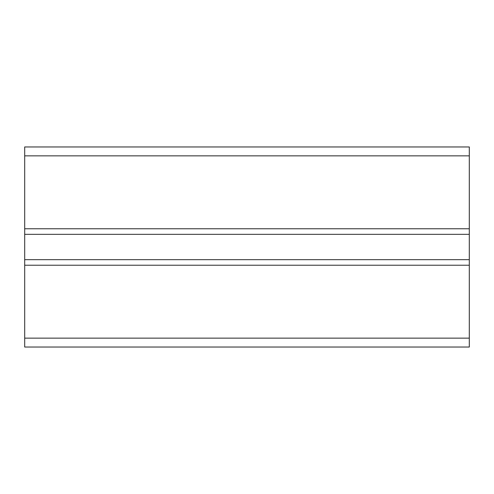 <?xml version="1.0" encoding="UTF-8"?>
<svg xmlns="http://www.w3.org/2000/svg" width="494" height="494" viewBox="0 0 494 494"><rect width="100%" height="100%" fill="white"/><g stroke="black" fill="none" stroke-linecap="round" stroke-linejoin="round"><path stroke-width="0.74" d="M24.7 265.229L24.7 228.771L469.3 228.771L469.3 265.229L24.7 265.229L24.7 338.143L469.3 338.143L469.3 265.229M24.7 228.771L24.7 146.965L469.3 146.965L469.3 228.771M469.3 338.143L469.3 347.035L24.7 347.035L24.7 338.143M24.7 259.671L469.3 259.671M24.7 234.329L469.3 234.329M24.7 155.857L469.3 155.857"/></g></svg>
